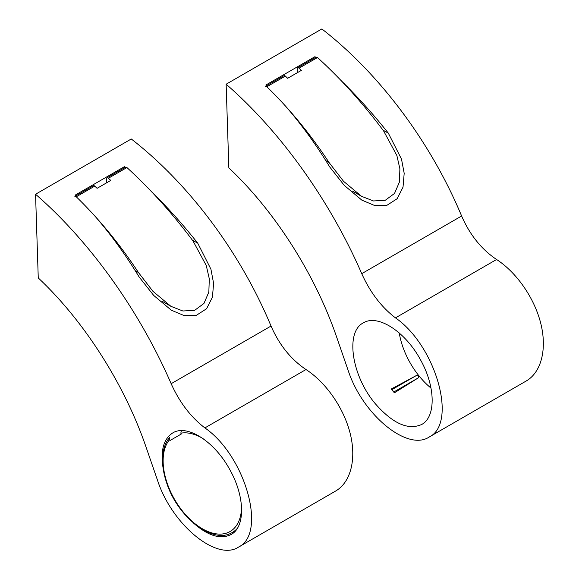 <?xml version="1.0" encoding="UTF-8"?>
<svg xmlns="http://www.w3.org/2000/svg" width="579" height="579" viewBox="0 0 579 579"><rect width="100%" height="100%" fill="white"/><g stroke="black" fill="none" stroke-linecap="round" stroke-linejoin="round"><path stroke-width="0.87" d="M461.622 216.003C430.942 142.434 379.621 73.75 321.859 28.95L226.136 84.216C280.265 131.115 330.059 200.681 361.745 273.664L461.622 216.003C469.83 234.835 481.482 249.332 496.579 259.501C516.902 272.644 534.685 298.511 540.909 323.979C547.119 349.448 541.235 372.319 526.239 380.989L429.075 437.094C407.276 451.548 362.454 414.557 348.117 370.285L336.66 337.101C315.099 274.301 274.728 210.951 228.843 167.91L226.136 84.216M267.303 86.503L265.841 85.041L314.962 56.677L316.575 58.052M340.944 80.416C357.554 96.686 373.346 114.258 388.328 133.134L401.515 159.16L404.185 173.324L403.02 187.147L397.172 198.706L386.953 205.284L374.418 205.422L361.846 200.131L344.266 185.381L329.726 166.962C316.257 144.801 301.449 124.434 285.309 105.848M375.424 403.86C351.598 375.945 345.048 331.781 363.417 322.836C377.942 313.847 405.582 331.818 420.622 360.044C435.502 386.526 436.067 416.67 421.83 424.407C408.34 430.53 392.873 423.676 375.424 403.86M399.249 332.947A58.009 33.488 -120 0 0 418.921 375.778A58.009 33.488 -120 0 0 420.477 377.66A58.009 33.488 -120 0 0 431.037 388.118M416.301 375.561L418.921 375.778L418.197 377.921L394.393 392.83A1.932 1.115 -120 0 0 393.886 391.954L391.997 389.595A1.932 1.115 -120 0 0 391.303 388.987L416.301 375.561L391.997 389.595M391.303 388.987A58.327 33.676 -120 0 0 394.393 392.83M361.745 273.664C370.169 292.373 381.409 307.109 395.471 317.871C435.965 345.764 457.859 423.466 429.075 437.094M315.07 57.726L314.962 56.677M383.016 130.159L388.328 133.134M266.543 85.743L283.963 75.683A1.932 1.115 60 0 1 285.346 76.088A309.36 178.607 60 0 1 287.669 78.288L301.341 70.392A309.36 178.607 -120 0 0 299.017 68.192A1.932 1.115 -120 0 0 297.635 67.786A1.932 1.115 -120 0 0 297.237 68.677L297.237 72.766M265.457 86.365L266.854 86.763C289.587 108.845 310.315 134.096 329.046 162.504L343.535 181.299L361.513 196.295L373.462 200.956L385.245 200.298L394.523 193.437L399.423 182.038L399.886 168.8L396.861 155.49L383.638 130.992C363.163 103.583 341.118 79.099 317.502 57.524L316.148 57.104M271.037 326.042C240.357 252.473 189.036 183.782 131.274 138.982L35.551 194.247C89.673 241.146 139.474 310.713 171.16 383.703L271.037 326.042C279.237 344.867 290.897 359.371 305.994 369.532C326.317 382.676 344.1 408.542 350.324 434.018C356.534 459.487 350.65 482.35 335.654 491.028L238.49 547.126C216.691 561.579 171.862 524.588 157.531 480.317L146.067 447.133C124.514 384.333 84.143 320.983 38.257 277.942L35.551 194.247M76.718 196.534L75.256 195.072L124.376 166.709L125.99 168.091M150.359 190.448C166.962 206.717 182.761 224.29 197.736 243.166L210.922 269.192L213.6 283.355L212.435 297.179L206.58 308.745L196.368 315.316L183.825 315.454L171.261 310.17L153.681 295.413L139.141 277.001C125.665 254.84 110.864 234.466 94.724 215.88M163.235 468.961C160.238 450.925 163.437 438.896 172.832 432.875C187.357 423.879 214.99 441.857 230.037 470.076C244.917 496.565 245.482 526.702 231.245 534.439C220.751 539.766 208.136 535.951 193.4 522.989M171.16 383.703C179.584 402.405 190.824 417.141 204.886 427.91C245.373 455.796 267.274 533.498 238.49 547.126M124.478 167.758L124.376 166.709M192.431 240.198L197.736 243.166M75.958 195.774L93.378 185.714A1.932 1.115 60 0 1 94.753 186.12A309.36 178.607 60 0 1 97.084 188.32L110.755 180.431A309.36 178.607 -120 0 0 108.425 178.231A1.932 1.115 -120 0 0 107.05 177.825A1.932 1.115 -120 0 0 106.652 178.708L106.652 182.798M74.872 196.404L76.269 196.795C99.002 218.884 119.73 244.128 138.461 272.535L152.95 291.331L170.928 306.327L182.877 310.995L194.653 310.337L203.938 303.468L208.838 292.077L209.301 278.839L206.276 265.529L193.046 241.023C172.578 213.622 150.533 189.13 126.917 167.555L125.563 167.136M241.581 506.799A55.483 32.033 60 0 1 190.846 520.13A55.483 32.033 60 0 1 169.553 439.685L170.031 440.51L181.314 434.004L180.836 433.172L181.328 430.624M169.553 439.685L169.589 437.492M395.471 317.871L496.579 259.501M393.886 391.954L418.197 377.921M285.346 76.088L266.854 86.763M317.502 57.524L299.017 68.192M329.046 162.504L325.818 160.644M204.886 427.91L305.994 369.532M94.753 186.12L76.269 196.795M126.917 167.555L108.425 178.231M138.461 272.535L135.233 270.675M181.205 430.696A57.415 33.148 60 0 1 181.661 430.617M237.419 528.258A57.415 33.148 60 0 1 231.672 532.818L235.581 530.777M180.836 433.172A55.483 32.033 60 0 1 203.128 438.629M315.743 57.335L297.635 67.786M361.513 196.295L352.466 191.07M125.158 167.374L107.05 177.825M170.928 306.327L161.874 301.102M169.582 437.485C165.167 442.754 162.829 449.796 162.576 458.626C162.402 466.225 163.756 474.288 166.629 482.806C177.326 516.555 212.066 544.303 231.672 532.818"/></g></svg>
